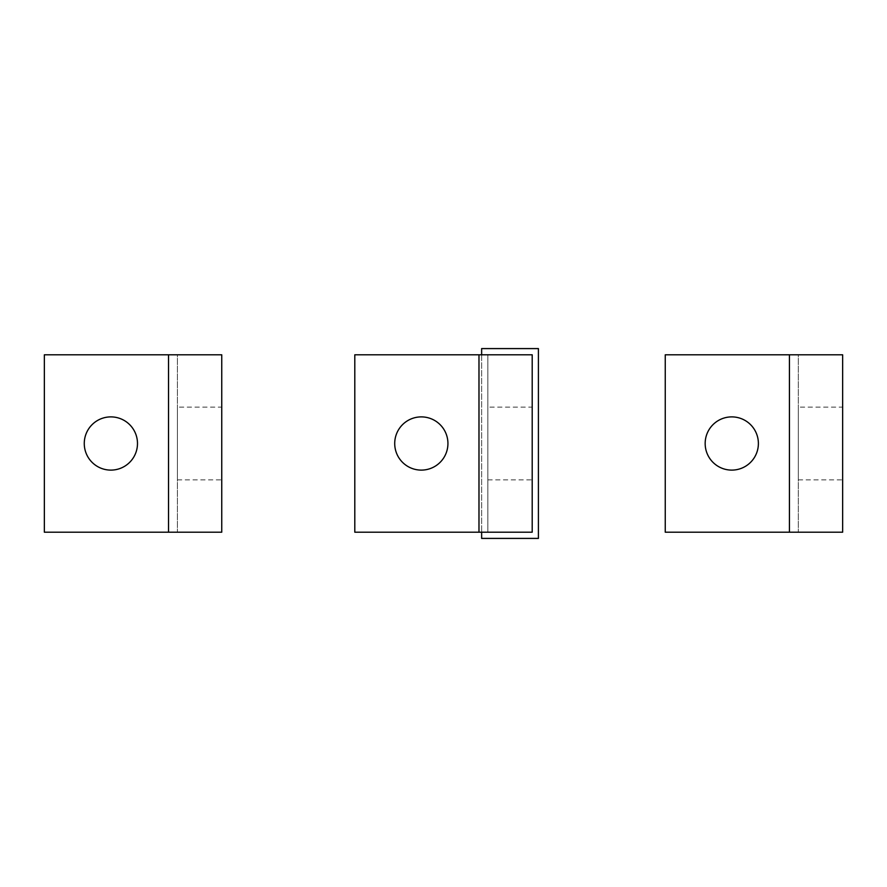 <?xml version="1.0" encoding="UTF-8"?>
<svg xmlns="http://www.w3.org/2000/svg" width="887" height="887" viewBox="0 0 887 887"><rect width="100%" height="100%" fill="white"/><g stroke="black" fill="none" stroke-linecap="round" stroke-linejoin="round"><path stroke-width="0.67" stroke-dasharray="4.43 3.33" d="M487.85 354.8L487.85 532.2L532.2 532.2L532.2 354.8L532.2 532.2L487.85 532.2L487.85 354.8L532.2 354.8L487.85 354.8L487.85 532.2L487.85 354.8L532.2 354.8L532.2 532.2L354.8 532.2L354.8 354.8L487.85 354.8M487.85 407.133L487.85 479.867L487.85 407.133L532.2 407.133L532.2 479.867L532.2 407.133M487.85 479.867L532.2 479.867M481.641 348.591L481.641 538.409L538.409 538.409L538.409 348.591L481.641 348.591M481.641 354.8L481.641 532.2M447.935 443.5A26.61 26.61 0 0 1 421.325 470.11A26.61 26.61 0 0 1 394.715 443.5A26.61 26.61 0 0 1 421.325 416.89A26.61 26.61 0 0 1 447.935 443.5M665.25 354.8L665.25 532.2L842.65 532.2L842.65 354.8L798.3 354.8L798.3 532.2L798.3 354.8L665.25 354.8M798.3 407.133L798.3 479.867L798.3 407.133L842.65 407.133M798.3 479.867L842.65 479.867M758.385 443.5A26.61 26.61 0 0 1 731.775 470.11A26.61 26.61 0 0 1 705.165 443.5A26.61 26.61 0 0 1 731.775 416.89A26.61 26.61 0 0 1 758.385 443.5M44.35 354.8L44.35 532.2L221.75 532.2L221.75 354.8L177.4 354.8L177.4 532.2L177.4 354.8L44.35 354.8M177.4 407.133L177.4 479.867L177.4 407.133L221.75 407.133L221.75 479.867L221.75 407.133M177.4 479.867L221.75 479.867M137.485 443.5A26.61 26.61 0 0 1 110.875 470.11A26.61 26.61 0 0 1 84.265 443.5A26.61 26.61 0 0 1 110.875 416.89A26.61 26.61 0 0 1 137.485 443.5"/><path stroke-width="1.33" d="M478.98 354.8L532.2 354.8L532.2 532.2L354.8 532.2L354.8 354.8L478.98 354.8L478.98 532.2M481.641 354.8L481.641 348.591L538.409 348.591L538.409 538.409L481.641 538.409L481.641 532.2M394.715 443.5A26.61 26.61 0 0 0 421.325 470.11A26.61 26.61 0 0 0 447.935 443.5A26.61 26.61 0 0 0 421.325 416.89A26.61 26.61 0 0 0 394.715 443.5M789.43 354.8L842.65 354.8L842.65 532.2L665.25 532.2L665.25 354.8L789.43 354.8L789.43 532.2M842.65 479.867L842.65 407.133L842.65 479.867M705.165 443.5A26.61 26.61 0 0 0 731.775 470.11A26.61 26.61 0 0 0 758.385 443.5A26.61 26.61 0 0 0 731.775 416.89A26.61 26.61 0 0 0 705.165 443.5M168.53 354.8L221.75 354.8L221.75 532.2L44.35 532.2L44.35 354.8L168.53 354.8L168.53 532.2M84.265 443.5A26.61 26.61 0 0 0 110.875 470.11A26.61 26.61 0 0 0 137.485 443.5A26.61 26.61 0 0 0 110.875 416.89A26.61 26.61 0 0 0 84.265 443.5"/></g></svg>
